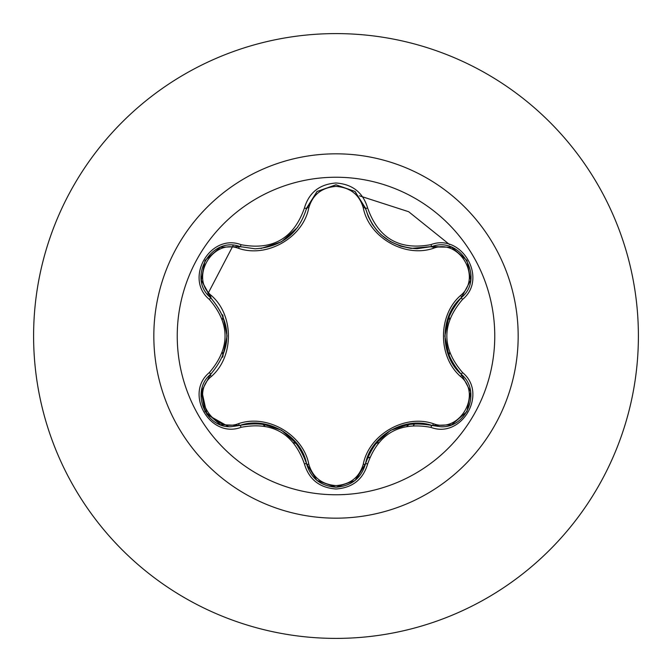 <?xml version="1.0" encoding="UTF-8"?>
<svg xmlns="http://www.w3.org/2000/svg" width="672" height="672" viewBox="0 0 672 672"><rect width="100%" height="100%" fill="white"/><g stroke="black" fill="none" stroke-linecap="round" stroke-linejoin="round"><path stroke-width="1.01" d="M336 494.76A158.76 158.76 0 0 1 177.24 336A158.76 158.76 0 0 1 336 177.24A158.76 158.76 0 0 1 494.76 336A158.76 158.76 0 0 1 336 494.76M430.937 427.375C399.361 421.504 378.269 433.684 367.668 463.907C363.065 479.447 352.506 487.813 336 488.998C319.502 487.78 308.969 479.405 304.391 463.873C293.74 433.549 272.63 421.361 241.063 427.308C210.176 439.06 183.817 393.372 209.395 372.532C230.269 348.113 230.269 323.761 209.395 299.468C183.8 278.569 210.235 232.924 241.063 244.692C272.647 250.622 293.756 238.434 304.391 208.127C308.977 192.587 319.511 184.212 336 183.002C352.514 184.187 363.065 192.553 367.668 208.093C378.37 238.375 399.462 250.555 430.937 244.625C461.84 232.907 488.149 278.62 462.546 299.435C441.613 323.828 441.613 348.205 462.546 372.565C488.166 393.439 461.782 439.11 430.937 427.375A2.428 0.563 -73.4 0 1 432.088 425.485C405.115 415.926 370.717 435.7 365.45 463.949L355.597 480.018M238.594 248.354A2.428 0.756 106.7 0 1 239.912 246.582L255.108 248.808L239.912 246.582C211.344 235.712 186.766 278.141 210.462 297.528A2.428 0.756 133.4 0 1 211.344 295.512C234.158 315.328 234.091 356.782 211.344 376.488C189.504 394.195 212.428 433.751 238.594 423.646C267.204 413.75 303.131 434.574 308.801 464.176C312.682 477.347 321.745 484.487 336 485.604C350.272 484.52 359.36 477.389 363.266 464.201C369.02 434.532 404.956 413.868 433.398 423.713C459.648 433.768 482.446 394.145 460.606 376.53C437.732 356.706 437.808 315.176 460.606 295.47C482.454 277.796 459.581 238.207 433.398 248.287C404.821 258.14 368.953 237.35 363.266 207.799C359.36 194.62 350.272 187.48 336 186.396C321.745 187.513 312.673 194.653 308.801 207.824C303.064 237.544 267.061 258.241 238.594 248.354C212.36 238.266 189.521 277.872 211.344 295.512M363.266 207.799A2.428 0.756 166.6 0 1 365.45 208.051C372.943 233.125 390.104 246.691 416.942 248.732C390.314 246.91 373.153 233.344 365.45 208.051L354.925 191.428L336.034 184.8L317.134 191.436L306.608 208.076L317.016 191.528L335.891 184.8M209.395 372.532A2.428 0.563 46.6 0 1 210.462 374.472C232.26 348.877 232.26 323.232 210.462 297.528C232.327 323.114 232.327 348.76 210.462 374.472C190.411 390.936 204.918 428.324 231.227 426.695L239.912 425.418C273.092 419.261 295.327 432.096 306.608 463.924C310.876 478.321 320.687 486.074 336.034 487.2C351.364 486.083 361.175 478.33 365.45 463.949C376.681 432.23 398.891 419.404 432.088 425.485L440.74 426.745C467.04 428.392 481.572 390.986 461.479 374.506C439.555 348.852 439.555 323.182 461.479 297.494C439.664 316.075 439.597 355.816 461.479 374.506A2.428 0.563 -46.7 0 1 462.546 372.565M336 33.6A302.4 302.4 0 0 1 638.4 336A302.4 302.4 0 0 1 336 638.4A302.4 302.4 0 0 1 33.6 336A302.4 302.4 0 0 1 336 33.6A302.4 302.4 0 0 0 33.6 336A302.4 302.4 0 0 0 336 638.4M223.045 315.832A114.736 114.736 0 0 0 222.449 319.553M222.432 352.338A114.736 114.736 0 0 0 223.045 356.168M261.937 423.629A114.736 114.736 0 0 0 264.827 425.998M293.647 442.638A114.736 114.736 0 0 0 297.142 443.957M375.01 443.906A114.736 114.736 0 0 0 378.529 442.562A114.736 114.736 0 0 1 375.01 443.906M406.93 426.191A114.736 114.736 0 0 0 409.945 423.738A114.736 114.736 0 0 1 406.93 426.191M448.921 356.328A114.736 114.736 0 0 0 449.526 352.64A114.736 114.736 0 0 1 448.921 356.328M449.526 319.36A114.736 114.736 0 0 0 448.921 315.672A114.736 114.736 0 0 1 449.526 319.36M449.551 244.566L408.652 211.714L359.36 195.796M233.184 245.372L207.572 294.378M415.145 423.301A110.065 110.065 0 0 1 413.465 425.376M369.726 457.254A110.065 110.065 0 0 1 367.156 458.245M228.396 426.552L206.959 414.456L201.634 390.247M201.39 391.524L210.462 374.472A2.428 0.756 -133.4 0 0 211.344 376.488M304.391 463.873A2.428 0.563 -13.3 0 1 306.608 463.924C301.426 435.742 267.044 415.808 239.912 425.418A2.428 0.756 73.3 0 1 238.594 423.646M316.823 480.312L306.608 463.924A2.428 0.756 166.7 0 0 308.801 464.176M336.034 487.2L316.999 480.463M365.45 463.957A2.428 0.756 13.4 0 1 363.266 464.201M451.391 424.813L432.088 425.485A2.428 0.756 106.6 0 0 433.398 423.713M460.606 376.53A2.428 0.756 133.3 0 0 461.488 374.506L470.585 391.667M460.606 295.47A2.428 0.756 -133.3 0 1 461.479 297.494C485.176 278.191 460.723 235.687 432.088 246.515L451.643 247.288M433.398 248.287A2.428 0.756 73.4 0 0 432.088 246.515L416.942 248.732L432.088 246.515A2.428 0.563 -106.6 0 1 430.937 244.625M308.801 207.824A2.428 0.756 13.3 0 0 306.608 208.076C298.964 233.377 281.795 246.952 255.108 248.808C281.887 246.834 299.048 233.251 306.608 208.076A2.428 0.563 -166.7 0 1 304.391 208.127M209.395 299.468A2.428 0.563 -46.6 0 0 210.462 297.528L201.348 280.207M241.063 427.308A2.428 0.563 -106.7 0 0 239.912 425.418L220.5 424.721M367.668 463.907A2.428 0.563 -166.6 0 0 365.45 463.949L355.127 480.404M470.568 280.451L461.479 297.494A2.428 0.563 46.7 0 0 462.546 299.435M432.02 246.532L411.046 248.396L400.73 246.179L390.466 241.634L381.326 234.94L376.891 230.395L372.481 224.515L368.239 216.51L365.45 208.051A2.428 0.563 -13.4 0 0 367.668 208.093M220.609 247.237L239.912 246.582A2.428 0.563 -73.3 0 0 241.063 244.692M336 153.829A182.171 182.171 0 0 1 518.171 336A182.171 182.171 0 0 1 336 518.171A182.171 182.171 0 0 1 153.829 336A182.171 182.171 0 0 1 336 153.829M281.61 430.307L297.755 444.772M260.98 423.52L281.341 430.147M390.524 430.332L411.096 423.595M374.346 444.788L390.348 430.433M444.864 335.95L449.324 314.74M449.299 357.21L444.864 336.26M297.721 227.27L281.526 241.744L260.921 248.489M227.044 336.05L222.592 357.235M222.617 314.815L227.044 335.849M220.214 424.612L205.036 411.566L201.331 391.919M306.608 463.924L306.289 462.647M239.912 425.418L241.164 425.065M354.892 480.598L336 487.2L317.134 480.564M432.088 425.485L430.819 425.124M365.45 463.949L365.77 462.697M470.635 391.969L466.922 411.634L451.76 424.67M461.479 374.506L460.547 373.598M461.479 297.494L460.538 298.41M451.786 247.338L466.939 260.4L470.635 280.056M430.836 246.868L451.492 247.229M355.219 191.663L365.77 209.32M317.15 191.419L336.034 184.8L354.908 191.411M306.289 209.336L316.915 191.612M239.912 246.582L241.181 246.943M201.323 280.056L205.061 260.4L220.231 247.38M211.394 298.435L201.373 280.367M210.462 374.472L211.403 373.556"/></g></svg>
